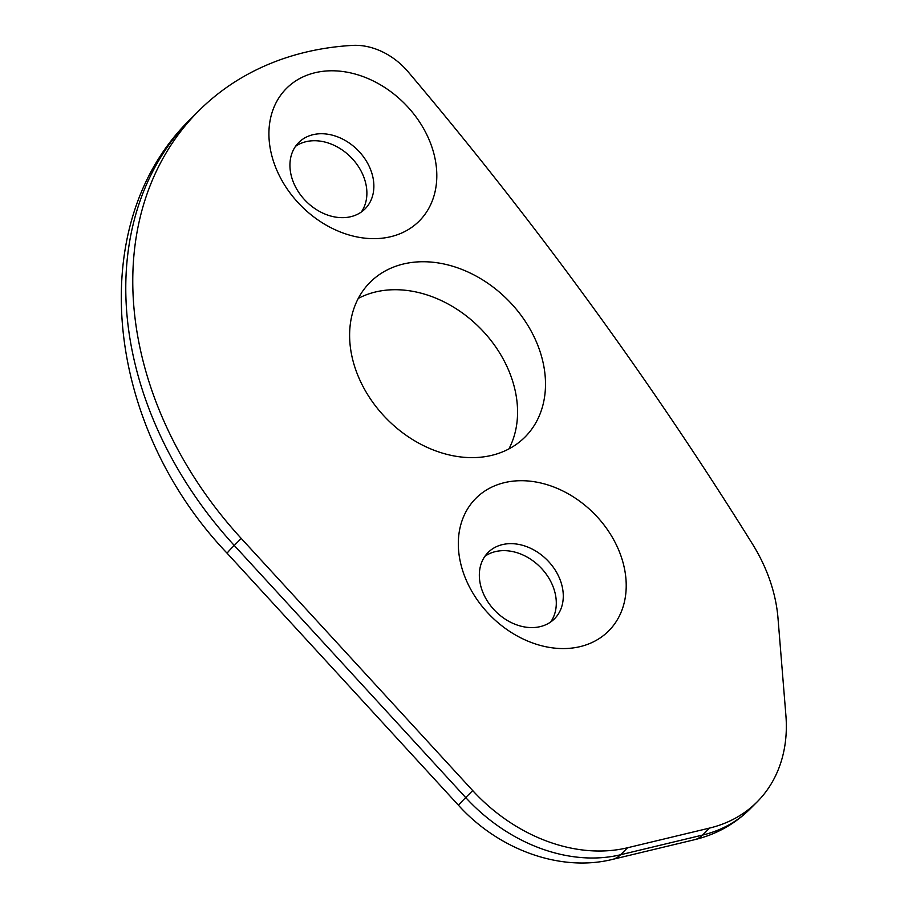 <?xml version="1.0" encoding="UTF-8"?>
<svg xmlns="http://www.w3.org/2000/svg" width="908" height="908" viewBox="0 0 908 908"><rect width="100%" height="100%" fill="white"/><g stroke="black" fill="none" stroke-linecap="round" stroke-linejoin="round"><path stroke-width="1.36" d="M709.557 828.073L627.53 847.766L620.539 854.757L702.565 835.065L709.557 828.073A156.392 121.207 45 0 0 757.068 801.957A156.392 121.207 45 0 0 785.897 715.39L777.997 618.166A156.392 121.207 45 0 0 763.401 564.231A156.392 121.207 45 0 0 752.403 543.903A3206.023 2484.663 -135 0 0 408.225 71.936A62.561 48.476 45 0 0 352.486 45.4A351.884 272.706 -135 0 0 198.614 111.003L191.622 117.995A351.884 272.706 45 0 0 234.253 545.436L465.702 797.565L472.693 790.573L241.244 538.444A351.884 272.706 -135 0 1 198.614 111.003M617.19 546.65A93.83 72.719 45 0 0 504.383 482.659A93.83 72.719 45 0 0 467.348 582.63A93.83 72.719 45 0 0 580.144 646.621A93.83 72.719 45 0 0 617.19 546.65M558.772 576.625A46.921 36.365 45 0 0 488.118 552.461A46.921 36.365 45 0 0 483.851 594.615A46.921 36.365 45 0 0 554.504 618.779A46.921 36.365 45 0 0 558.772 576.625M550.702 621.969A46.921 36.365 45 0 0 551.792 583.617A46.921 36.365 45 0 0 484.94 556.264M427.781 136.733A93.83 72.719 45 0 0 314.974 72.742A93.83 72.719 45 0 0 277.939 172.702A93.83 72.719 45 0 0 390.735 236.704A93.83 72.719 45 0 0 427.781 136.733M369.363 166.709A46.921 36.365 45 0 0 298.709 142.545A46.921 36.365 45 0 0 294.442 184.687A46.921 36.365 45 0 0 365.095 208.851A46.921 36.365 45 0 0 369.363 166.709M361.293 212.041A46.921 36.365 45 0 0 362.383 173.7A46.921 36.365 45 0 0 295.531 146.347M358.274 298.426A109.471 84.841 -135 0 1 507.039 366.673A109.471 84.841 -135 0 1 508.911 448.904M360.147 380.668A109.471 84.841 -135 0 1 370.112 282.309A109.471 84.841 -135 0 1 534.971 338.695A109.471 84.841 -135 0 1 525.017 437.043A109.471 84.841 -135 0 1 360.147 380.668M472.693 790.573A156.392 121.207 45 0 0 627.53 847.766M241.244 538.444L234.253 545.436A46.921 1.657 137.4 0 0 227.204 553.324C104.726 425.08 82.696 222.608 191.622 117.995M702.565 835.065A156.392 121.207 45 0 0 750.076 808.949C734.583 824.248 716.083 834.497 694.586 839.696A46.921 26.775 -103.5 0 0 702.565 835.065M465.702 797.565A156.392 121.207 45 0 0 620.539 854.757A46.921 26.775 -103.5 0 1 612.548 859.388C559.793 872.44 498.31 849.275 458.654 805.464A46.921 1.657 -42.6 0 1 465.702 797.565M757.068 801.957L750.076 808.949M694.586 839.696L612.548 859.388M458.654 805.464L227.204 553.324"/></g></svg>
